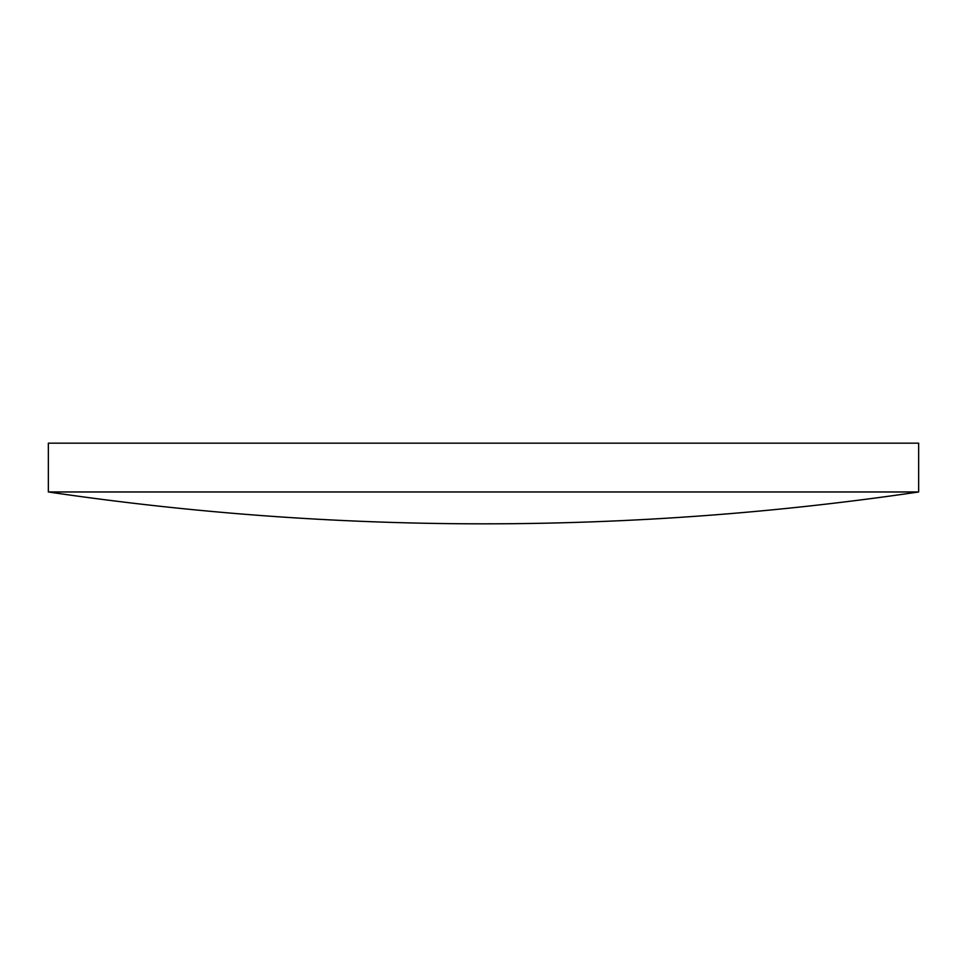 <?xml version="1.0" encoding="UTF-8"?>
<svg xmlns="http://www.w3.org/2000/svg" width="967" height="967" viewBox="0 0 967 967"><rect width="100%" height="100%" fill="white"/><g stroke="black" fill="none" stroke-linecap="round" stroke-linejoin="round"><path stroke-width="1.45" d="M918.65 491.973L918.65 443.176L48.35 443.176L48.35 491.973A2988.32 2988.32 0 0 0 918.65 491.973L48.35 491.973"/></g></svg>
